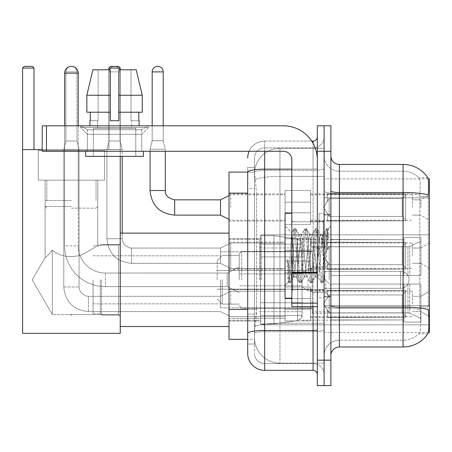 <?xml version="1.0" encoding="UTF-8"?>
<svg xmlns="http://www.w3.org/2000/svg" width="452" height="452" viewBox="0 0 452 452"><rect width="100%" height="100%" fill="white"/><g stroke="black" fill="none" stroke-linecap="round" stroke-linejoin="round"><path stroke-width="0.34" stroke-dasharray="2.26 1.69" d="M429.4 279.833L429.4 234.831L429.4 279.833M261.279 279.833L261.279 234.831L261.279 279.833M429.4 207.491L429.4 194.755L429.4 207.491M420.908 207.491L420.908 199.846L420.908 207.491M429.4 255.719L429.4 242.984L429.4 255.719M420.908 255.719L420.908 248.075L420.908 255.719M429.4 303.947L429.4 291.212L429.4 303.947M420.908 303.947L420.908 296.303L420.908 303.947M285.054 207.491L285.054 190.507L285.054 207.491M229.017 207.491L229.017 193.902L229.017 207.491M291.845 298.173L285.054 298.173L285.054 213.265L285.054 285.438L285.054 213.265L291.845 213.265L291.845 298.173L291.845 213.265M229.017 255.719L229.017 242.131L229.017 255.719M285.054 303.947L285.054 286.963L285.054 303.947M229.017 303.947L229.017 289.495L229.017 303.947M310.53 207.491L310.53 190.507L310.53 207.491M310.53 255.719L310.53 238.735L310.53 255.719M310.53 303.947L310.53 286.963L310.53 303.947M412.416 207.491L412.416 194.755L412.416 207.491M412.416 255.719L412.416 242.984L412.416 255.719M412.416 303.947L412.416 291.212L412.416 303.947M247.696 309.456L256.612 309.456L256.448 313.88L254.589 329.163L256.612 309.456L256.612 193.134L256.612 309.456L229.017 309.456L229.017 339.356L254.544 339.356L254.487 337.655A25.47 25.47 0 0 0 279.957 363.131L324.112 363.131L324.112 323.265L324.112 363.131L279.957 363.131L279.957 323.265L279.957 363.131A25.47 25.47 0 0 1 254.487 337.655L254.487 332.474L254.544 339.356L247.696 339.356L247.696 188.461L247.696 344.023L254.487 344.023L254.487 314.129L254.487 344.023L247.696 344.023M254.589 329.163L254.487 332.474L254.589 329.163M428.197 178.873L324.112 178.873L429.4 178.873L429.4 332.559L324.112 332.559L324.112 178.873L324.112 332.559L428.298 332.559M229.017 279.833L229.017 233.13L229.017 279.833M324.112 148.307L324.112 323.265L324.112 148.307L279.957 148.307L324.112 148.307M254.521 172.432L256.612 193.134L254.521 172.432A25.47 25.47 0 0 1 279.957 148.307A25.47 25.47 0 0 0 254.521 172.432A25.47 25.47 0 0 1 279.957 148.307L279.957 176.376L324.112 176.376L279.957 176.376L279.957 148.307M247.696 336.384L247.696 167.415L254.487 167.415L247.696 167.415L247.696 188.461L254.487 188.461L254.487 314.129L254.487 167.415L254.487 188.461L247.696 188.461L247.696 172.082L254.544 172.082L229.017 172.082L229.017 309.456M330.904 255.719L330.904 214.536L330.904 255.719M324.112 255.719L324.112 213.689L324.112 255.719M319.016 255.719L319.016 213.689L319.016 255.719M339.395 164.443L403.077 164.443L403.077 307.134A29.719 5.158 180 0 1 428.406 309.597L428.626 313.033C429.18 324.321 428.942 331.169 427.925 333.582A29.719 29.719 0 0 1 403.077 346.995L339.395 346.995L339.395 164.443A8.492 8.492 0 0 1 330.904 155.951L330.904 191.032L330.904 155.951M427.756 333.836L418.936 333.836L427.756 333.836M420.253 313.033C421.083 324.338 420.727 331.186 419.196 333.582A22.928 22.928 0 0 1 403.077 340.203L339.395 340.203L339.395 313.033L339.395 340.203L403.077 340.203A22.928 22.928 0 0 0 419.196 333.582C420.727 331.203 421.083 324.355 420.253 313.033L419.778 306.931L419.835 194.953C420.445 185.167 420.202 179.433 419.094 177.755L419.094 177.755A22.928 22.928 0 0 0 403.077 171.235A22.928 22.928 0 0 1 419.094 177.755C420.196 179.41 420.445 185.145 419.835 194.953L419.778 306.931L420.253 313.033M324.112 313.033L324.112 191.032L324.112 313.033M330.904 355.487L330.904 191.032L330.904 355.487A8.492 8.492 0 0 1 339.395 346.995M324.112 155.951L324.112 191.032L324.112 155.951A15.283 15.283 0 0 0 339.395 171.235A15.283 15.283 0 0 1 324.112 155.951A15.283 15.283 0 0 0 339.395 171.235L339.395 308.315A15.283 2.655 0 0 1 324.112 305.659A15.283 2.655 0 0 0 339.395 308.315L339.395 171.235L403.077 171.235L339.395 171.235M324.112 151.279L324.112 125.809L330.904 125.809L330.904 151.279L324.112 151.279L324.112 125.809L317.321 125.809L317.321 151.279L324.112 151.279L324.112 360.159L324.112 151.279M317.321 151.279L317.321 385.629L324.112 385.629L324.112 360.159L324.112 385.629L330.904 385.629L330.904 151.279M427.858 177.755A29.719 29.719 0 0 0 427.756 177.602L418.936 177.602L427.756 177.602A29.719 29.719 0 0 1 427.858 177.755C428.586 179.416 428.75 185.15 428.343 194.953L428.31 196.547L428.343 194.953A29.719 5.158 180 0 0 403.077 192.507L339.395 192.507A8.492 1.475 0 0 1 330.904 191.032M428.31 306.931L428.31 196.547L428.31 306.931L419.778 306.931L428.31 306.931M324.112 355.487A15.283 15.283 0 0 1 339.395 340.203A15.283 15.283 0 0 0 324.112 355.487A15.283 15.283 0 0 1 339.395 340.203M247.696 353.362A16.984 16.984 0 0 0 264.674 370.346L264.674 363.555A10.187 10.187 0 0 1 254.487 353.362L254.487 172.105L254.487 353.362A10.187 10.187 0 0 0 264.674 363.555L313.072 363.555L313.072 336.384L313.072 370.346A4.243 4.243 0 0 1 317.321 374.589L317.321 136.843L317.321 374.589M324.112 336.384L324.112 168.421L324.112 336.384M317.321 255.719L317.321 221.757L317.321 255.719M324.112 136.843L324.112 168.421L324.112 136.843A11.04 11.04 0 0 1 313.072 147.883A11.04 11.04 0 0 0 324.112 136.843A11.04 11.04 0 0 1 313.072 147.883L313.072 363.555L264.674 363.555L264.674 331.666L313.072 331.666A11.04 1.915 0 0 0 324.112 329.745A11.04 1.915 0 0 1 313.072 331.666L313.072 147.883L264.674 147.883L313.072 147.883M249.114 151.279A16.984 16.984 0 0 1 264.674 141.092L313.072 141.092A4.243 4.243 0 0 0 317.321 136.843A4.243 4.243 0 0 1 313.072 141.092L313.072 336.384L313.072 331.666L264.674 331.666L264.674 147.883L264.674 170.336L313.072 170.336A11.04 1.915 0 0 0 324.112 168.421A11.04 1.915 0 0 1 313.072 170.336L264.674 170.336L264.674 336.384L264.674 330.485L313.072 330.485A4.243 0.734 0 0 0 317.321 329.745M264.674 370.346L313.072 370.346M247.696 333.435A16.984 2.949 180 0 1 264.674 330.485L264.674 141.092A16.984 16.984 0 0 0 247.696 158.07A16.984 16.984 0 0 1 264.674 141.092L311.722 141.092M254.487 158.07L254.487 172.105L254.487 158.07A10.187 10.187 0 0 1 264.674 147.883A10.187 10.187 0 0 0 254.487 158.07A10.187 10.187 0 0 1 264.674 147.883M324.112 374.589A11.04 11.04 0 0 0 313.072 363.555A11.04 11.04 0 0 1 324.112 374.589A11.04 11.04 0 0 0 313.072 363.555M293.546 255.431L291.698 232.848L288.432 282.054L287.709 276.884L287.709 259.199C289.466 271.929 291.416 277.844 293.546 276.946L293.546 255.719L293.546 276.946C294.455 275.799 295.359 268.725 296.263 255.719C295.359 268.725 294.455 275.799 293.546 276.946L293.546 276.946C291.416 277.844 289.466 271.929 287.709 259.199L289.297 279.155L290.195 282.782L289.297 279.155L287.709 259.199L287.709 276.884L288.297 282.014L288.851 282.782L288.297 282.014L285.054 285.438L288.432 282.059L291.698 232.848L294.037 228.831L293.342 232.283L289.749 279.155L288.851 282.782L290.399 282.607L288.851 282.782L289.749 279.155L293.342 232.283L294.241 228.655L291.698 232.848L285.054 226L291.851 232.797L293.546 255.431M304.349 255.719L302.552 237.334L301.653 234.492L301.394 234.712L300.755 237.334L297.162 274.104L296.263 276.946L296.003 276.726L295.365 274.104L293.568 255.719L295.365 274.104L296.003 276.726L299.427 282.607L298.732 279.155L295.139 232.283L294.241 228.655L295.591 228.655L294.687 232.283L291.094 279.155L290.399 282.607L293.823 276.726L296.263 276.946L299.427 282.607L298.732 279.155L295.139 232.283L294.241 228.655L295.591 228.655L294.687 232.283L291.094 279.155L290.399 282.607L293.568 276.946L296.263 276.946L297.162 274.104L300.755 237.334L301.394 234.712L304.817 228.831L304.123 232.283L300.529 279.155L299.427 282.607L300.981 282.782L300.083 279.155L296.489 232.283L295.591 228.655L299.218 234.712L298.958 234.492L298.06 237.334L296.263 255.719L298.06 237.334L298.958 234.492L301.653 234.492L304.817 228.831L304.123 232.283L300.529 279.155L299.631 282.782L300.981 282.782L300.083 279.155L296.489 232.283L295.794 228.831L298.958 234.492L301.653 234.492L302.552 237.334L306.145 274.104L306.789 276.726L306.145 274.104L304.349 255.719M301.653 255.719L299.857 237.334L299.218 234.712L299.857 237.334L303.45 274.104L304.349 276.946L303.45 274.104L301.653 255.719M315.134 255.719L313.338 237.334L312.439 234.492L312.179 234.712L311.541 237.334L307.942 274.104L307.044 276.946L306.789 276.726L310.213 282.607L309.518 279.155L305.925 232.283L304.817 228.831L306.371 228.655L305.473 232.283L301.879 279.155L300.981 282.782L304.608 276.726L307.044 276.946L310.213 282.607L309.518 279.155L305.925 232.283L305.027 228.655L306.371 228.655L305.473 232.283L301.879 279.155L301.185 282.607L304.349 276.946L307.044 276.946L307.942 274.104L311.541 237.334L312.179 234.712L315.603 228.831L314.908 232.283L311.315 279.155L310.213 282.607L311.761 282.782L310.863 279.155L307.27 232.283L306.371 228.655L309.999 234.712L309.744 234.492L308.84 237.334L305.247 274.104L304.608 276.726L305.247 274.104L308.84 237.334L309.744 234.492L312.439 234.492L315.603 228.831L314.908 232.283L311.315 279.155L310.417 282.782L311.761 282.782L310.863 279.155L307.27 232.283L306.575 228.831L309.744 234.492L312.439 234.492L313.338 237.334L316.931 274.104L317.57 276.726L316.931 274.104L315.134 255.719M312.439 255.719L310.643 237.334L309.999 234.712L310.643 237.334L314.236 274.104L315.134 276.946L314.236 274.104L312.439 255.719M322.412 236.746L322.412 246.057L320.784 234.712L320.524 234.492L319.626 237.334L316.033 274.104L315.134 276.946L317.829 276.946L320.993 282.607L320.298 279.155L316.705 232.283L315.807 228.655L317.157 228.655L316.259 232.283L312.66 279.155L311.761 282.782L315.394 276.726L317.829 276.946L320.993 282.607L320.298 279.155L316.705 232.283L315.807 228.655L317.157 228.655L316.259 232.283L312.66 279.155L311.97 282.607L315.394 276.726L316.033 274.104L319.626 237.334L320.524 234.492L322.412 234.492L322.412 246.057L324.638 279.166L326.344 255.719C326.994 237.662 327.632 228.774 328.254 229.068L328.254 240.441L324.321 232.582L322.412 236.746L318.728 274.104L317.829 276.946L318.728 274.104L322.412 234.492L324.321 232.582L322.412 236.746M328.05 228.853L327.039 232.283L323.446 279.155L322.547 282.782L321.649 279.155L318.055 232.283L317.157 228.655L320.784 234.712L322.412 234.492L324.321 232.582L328.254 240.441L327.491 232.283L326.593 228.655L325.694 232.283L322.095 279.155L320.993 282.607L322.547 282.782L321.649 279.155L318.055 232.283L317.361 228.831L320.784 234.712L321.423 237.334L322.412 246.057L324.638 279.166L326.344 255.719C326.994 237.662 327.632 228.774 328.254 229.068L328.254 240.441L327.491 232.283L326.593 228.655L325.694 232.283L322.095 279.155L321.197 282.782L322.751 282.607L323.446 279.155L327.039 232.283L328.05 228.853M87.383 129.73L80.592 125.809L148.522 125.809L80.592 125.809L80.592 127.504L148.522 127.504L80.592 127.504L148.522 127.504L80.592 127.504L87.383 134.3L87.383 151.279L141.73 151.279L87.383 151.279L141.73 151.279L87.383 151.279L141.73 151.279L87.383 151.279L141.73 151.279L87.383 151.279L87.383 129.73L141.73 129.73L148.522 125.809L80.592 125.809L148.522 125.809L148.522 127.504L141.73 134.3L87.383 134.3L141.73 134.3L141.73 151.279L141.73 129.73L87.383 129.73L80.592 125.809L148.522 125.809L80.592 125.809L80.592 127.504L87.383 134.3L87.383 151.279L87.383 129.73L141.73 129.73L148.522 125.809L80.592 125.809L148.522 125.809L148.522 127.504L141.73 134.3L87.383 134.3L141.73 134.3L141.73 151.279L141.73 129.73L87.383 129.73M291.845 306.665L317.321 306.665L291.845 306.665L291.845 303.156L291.845 306.665L317.321 306.665L317.321 159.771A33.962 33.962 0 0 0 283.359 125.809L42.217 125.809L46.46 125.809L42.217 125.809L42.217 151.279L42.217 125.809L42.217 151.279L283.359 151.279A8.492 8.492 0 0 1 291.845 159.771L291.845 306.665M291.845 273.064L317.321 273.064L291.845 273.064L317.321 273.064L317.321 159.771A33.962 33.962 0 0 0 283.359 125.809L46.46 125.809L46.46 151.279L283.359 151.279A8.492 8.492 0 0 1 291.845 159.771L291.845 272.33L317.321 272.33L317.321 306.665L317.321 159.771A33.962 33.962 0 0 0 283.359 125.809L46.46 125.809L46.46 151.279L42.217 151.279L283.359 151.279A8.492 8.492 0 0 1 291.845 159.771L291.845 272.33L317.321 272.33L317.321 159.771M135.786 128.357L135.786 156.375L93.327 156.375L135.786 156.375L93.327 156.375L135.786 156.375L135.786 128.357L93.327 128.357L93.327 156.375L93.327 128.357L135.786 128.357M89.931 120.712L90.304 120.712L90.304 112.22L110.311 112.22L110.311 95.242L86.857 95.242L110.311 95.242L110.311 69.766L92.892 69.766L110.311 69.766L98.112 69.766L98.112 120.712L98.112 69.766L110.311 69.766L110.311 120.712L110.311 112.22L110.311 120.712L118.803 120.712L110.311 120.712L118.803 120.712L118.803 69.766L131.001 69.766L131.001 120.712L131.538 120.712L131.001 120.712L131.001 69.766L136.221 69.766L118.803 69.766L118.803 112.22L138.809 112.22L138.809 120.712L138.809 112.22L118.803 112.22L142.256 112.22L118.803 112.22L118.803 95.242L142.256 95.242L142.256 112.22L142.256 95.242L118.803 95.242L118.803 69.766L136.221 69.766L118.803 69.766L118.803 120.712L118.803 112.22L118.803 120.712L110.311 120.712L110.311 69.766L110.311 112.22L86.857 112.22L86.857 95.242L86.857 112.22L90.304 112.22L89.931 125.809L139.182 125.809L89.931 125.809M139.182 120.712L131.001 120.712L131.538 120.712L131.538 128.357L97.575 128.357L131.538 128.357L97.575 128.357L131.538 128.357L131.538 120.712L131.001 120.712L139.182 120.712L139.182 125.809M97.575 120.712L97.575 128.357L97.575 120.712L98.112 120.712L90.304 120.712L98.112 120.712L98.112 69.766L92.892 69.766L110.311 69.766L110.311 120.712L110.311 112.22L86.857 112.22L110.311 112.22L86.857 112.22L90.304 112.22L90.304 120.712L97.575 120.712M143.425 151.279L85.688 151.279L85.688 156.375L143.425 156.375L85.688 156.375L143.425 156.375L143.425 151.279L85.688 151.279M118.803 95.242L142.256 95.242L136.221 69.766L131.001 69.766L131.001 120.712L131.001 69.766L136.221 69.766L118.803 69.766L131.001 69.766L118.803 69.766L118.803 112.22L142.256 112.22M118.803 112.22L118.803 120.712L110.311 120.712L110.311 69.766L92.892 69.766L86.857 95.242L86.857 112.22L110.311 112.22L110.311 69.766L92.892 69.766L98.112 69.766L98.112 120.712L90.304 120.712M291.845 255.719L291.845 290.529L291.845 255.719M101.564 279.833L101.564 315.072L101.564 279.833M120.243 279.833L120.243 233.13L120.243 279.833M100.293 279.833L100.293 313.795L100.293 279.833M93.072 279.833L93.072 313.795L93.072 279.833M220.525 279.833L220.525 307.852L220.525 279.833M312.225 279.833L312.225 313.117L312.225 279.833M330.904 275.584L330.904 279.833L330.904 275.584L407.953 275.584L330.904 275.584L403.93 275.584L403.93 237.588L403.93 275.584L420.908 275.584L420.908 237.588L420.908 275.584L330.904 275.584L330.904 284.076L403.93 284.076L403.93 319.943L403.93 284.076L330.904 284.076L330.904 275.584L330.904 284.076L330.904 275.584L420.908 275.584L420.908 241.176L420.908 275.584L330.904 275.584L403.93 275.584L403.93 237.588L403.93 239.724L330.904 239.498L403.93 239.724L403.93 275.584L403.93 237.588L420.908 237.588L403.93 237.588L403.93 275.584L420.908 275.584L420.908 237.588L420.908 275.584L330.904 275.584L330.904 284.076L420.908 284.076L420.908 322.073L420.908 284.076L403.93 284.076L403.93 322.073L420.908 322.073L403.93 322.073L403.93 284.076L420.908 284.076L420.908 322.073L420.908 318.49L409.744 313.247L407.953 312.846L409.744 313.247L420.908 318.49L420.908 284.076L330.904 284.076L403.93 284.076L403.93 319.943L330.904 319.943L403.93 319.943L403.93 322.073L403.93 284.076L330.904 284.076L330.904 275.584L330.904 284.076L330.904 275.584L420.908 275.584L420.908 241.176L409.744 246.419L420.908 241.176L420.908 275.584L330.904 275.584L403.93 275.584L403.93 237.588L403.93 239.724L330.904 239.724L330.904 246.82L407.953 246.82L330.904 246.82L330.904 239.498L403.93 239.724L403.93 275.584L403.93 237.588L420.908 237.588L403.93 237.588L403.93 275.584L420.908 275.584L420.908 237.588L420.908 275.584L330.904 275.584L330.904 284.076L420.908 284.076L420.908 322.073L420.908 284.076L403.93 284.076L403.93 322.073L420.908 322.073L403.93 322.073L403.93 284.076L420.908 284.076L420.908 322.073L420.908 318.49L409.744 313.247L407.953 312.846L330.904 312.846L407.953 312.846L409.744 313.247L420.908 318.49L420.908 284.076L330.904 284.076L403.93 284.076L403.93 319.943L330.904 319.943L330.904 312.846L330.904 320.163L403.93 319.943L403.93 322.073L403.93 284.076L330.904 284.076L330.904 275.584L330.904 284.076L330.904 275.584L420.908 275.584L420.908 241.176L409.744 246.419L407.953 246.82L409.744 246.419L420.908 241.176L420.908 275.584L330.904 275.584L403.93 275.584L403.93 237.588L403.93 239.724L330.904 239.724L330.904 246.82L407.953 246.82L330.904 246.82L330.904 239.498L403.93 239.724L403.93 275.584L403.93 237.588L420.908 237.588L403.93 237.588L403.93 275.584L420.908 275.584L420.908 237.588L420.908 275.584L330.904 275.584L330.904 284.076L420.908 284.076L420.908 322.073L420.908 284.076L403.93 284.076L403.93 322.073L420.908 322.073L403.93 322.073L403.93 284.076L420.908 284.076L420.908 322.073L420.908 318.49L409.744 313.247L407.953 312.846L330.904 312.846L407.953 312.846L409.744 313.247L420.908 318.49L420.908 284.076L330.904 284.076L403.93 284.076L403.93 319.943L330.904 319.943L330.904 312.846L330.904 320.163L403.93 319.943L403.93 284.076L330.904 284.076L330.904 275.584M302.038 279.833L302.038 239.498L302.038 279.833M259.584 279.833L259.584 239.498L259.584 279.833M241.752 279.833L241.752 251.385L241.752 279.833M239.204 279.833L239.204 253.934L239.204 279.833M329.209 279.833L329.209 247.905L329.209 279.833M222.22 279.833L222.22 304.117L222.22 279.833M217.129 279.833L217.129 260.64L217.129 279.833M325.813 279.833L325.813 292.568L325.813 279.833M64.63 125.809L64.63 245.871L64.63 73.162L64.63 245.871L78.213 245.871A27.171 27.171 0 0 0 105.384 273.042A27.171 27.171 0 0 1 78.213 245.871A27.171 27.171 0 0 0 105.384 273.042L227.316 273.042L239.204 267.098L227.316 273.042L105.384 273.042L227.316 273.042L239.204 267.098L227.316 273.042L227.316 279.833L227.316 273.042L105.384 273.042A27.171 27.171 0 0 1 78.213 245.871L64.63 245.871A40.759 40.759 0 0 0 105.384 286.624A40.759 40.759 0 0 1 64.63 245.871A40.759 40.759 0 0 0 105.384 286.624L227.316 286.624L239.204 292.568L227.316 286.624L105.384 286.624L227.316 286.624L239.204 292.568L227.316 286.624L227.316 273.042L227.316 286.624L227.316 273.042L227.316 286.624L227.316 273.042L227.316 286.624L227.316 279.833L227.316 286.624L105.384 286.624L105.384 273.042L105.384 286.624A40.759 40.759 0 0 1 64.63 245.871L64.63 73.162A6.791 6.791 0 0 1 71.422 66.371A5.52 5.52 0 0 1 76.942 71.891L76.942 141.007L65.902 141.007L76.942 141.007L65.902 141.007L76.942 141.007L65.902 141.007L76.942 141.007L65.902 141.007L76.942 141.007L65.902 141.007L76.942 141.007L65.902 141.007L76.942 141.007L65.902 141.007L76.942 141.007L79.066 149.499L63.783 149.499L79.066 149.499L63.783 149.499L79.066 149.499L63.783 149.499L79.066 149.499L63.783 149.499L79.066 149.499L63.783 149.499L79.066 149.499L63.783 149.499L79.066 149.499L63.783 149.499L79.066 149.499L79.066 286.963L79.066 149.499L79.066 286.963L79.066 149.499L79.066 286.963L79.066 149.499L79.066 286.963L79.066 149.499L76.942 141.007L79.066 149.499L76.942 141.007L79.066 149.499L76.942 141.007L79.066 149.499L76.942 141.007L76.942 71.891L76.942 141.007L76.942 71.891L76.942 141.007L76.942 71.891L76.942 141.007L76.942 71.891L65.902 71.891L65.902 141.007L71.422 141.007L65.902 141.007L63.783 149.499L71.422 149.499L63.783 149.499L63.783 286.963L63.783 149.499L63.783 286.963L63.783 149.499L63.783 286.963L63.783 149.499L63.783 286.963L63.783 149.499L65.902 141.007L63.783 149.499L65.902 141.007L63.783 149.499L65.902 141.007L63.783 149.499L65.902 141.007L65.902 71.891L65.902 141.007L65.902 71.891L65.902 141.007L65.902 71.891L65.902 141.007L65.902 71.891L76.942 71.891A5.52 5.52 0 0 0 71.422 66.371A5.52 5.52 0 0 0 65.902 71.891A5.52 5.52 0 0 1 71.422 66.371A5.52 5.52 0 0 1 76.942 71.891A5.52 5.52 0 0 0 71.422 66.371A5.52 5.52 0 0 0 65.902 71.891A5.52 5.52 0 0 1 71.422 66.371A5.52 5.52 0 0 1 76.942 71.891A5.52 5.52 0 0 0 71.422 66.371A5.52 5.52 0 0 0 65.902 71.891A5.52 5.52 0 0 1 71.422 66.371A5.52 5.52 0 0 1 76.942 71.891A5.52 5.52 0 0 0 71.422 66.371A5.52 5.52 0 0 0 65.902 71.891A5.52 5.52 0 0 1 71.422 66.371A6.791 6.791 0 0 1 78.213 73.162A6.791 6.791 0 0 0 71.422 66.371A6.791 6.791 0 0 0 64.63 73.162A6.791 6.791 0 0 1 71.422 66.371A6.791 6.791 0 0 1 78.213 73.162L64.63 73.162L78.213 73.162L64.63 73.162L78.213 73.162L78.213 245.871L78.213 125.809M307.981 279.833L307.981 290.873L307.981 279.833M409.02 279.833A8.492 8.492 0 0 1 400.528 288.325L400.528 271.341L400.528 288.325L400.528 271.341L400.528 288.325L400.528 271.341L400.528 288.325L400.528 271.341L400.528 288.325L324.112 288.325L324.112 279.833L324.112 292.568L324.112 267.098L324.112 292.568L324.112 267.098L324.112 292.568L324.112 267.098L324.112 288.325L400.528 288.325A8.492 8.492 0 0 0 409.02 279.833A8.492 8.492 0 0 0 400.528 271.341L324.112 271.341L324.112 292.568L324.112 267.098L324.112 279.833L324.112 271.341L400.528 271.341A8.492 8.492 0 0 1 409.02 279.833A8.492 8.492 0 0 1 400.528 288.325A8.492 8.492 0 0 0 409.02 279.833A8.492 8.492 0 0 0 400.528 271.341A8.492 8.492 0 0 1 409.02 279.833M260.431 256.905L260.431 323.988L260.431 302.755L302.038 302.755L302.038 315.496L302.038 244.17L302.038 256.911L260.431 256.905L260.431 315.496L260.431 302.755L302.038 302.755L302.038 315.496L302.038 244.17L302.038 256.911L260.431 256.905L260.431 323.988L260.431 302.755L302.038 302.755L302.038 315.496L302.038 244.17L302.038 256.911L260.431 256.905L260.431 315.496L260.431 302.755L274.014 302.755L274.014 235.678L274.014 256.905L260.431 256.905L260.431 235.678L260.431 323.988L260.431 302.755L302.038 302.755L302.038 315.496L302.038 244.17L302.038 256.911L260.431 256.905L260.431 315.496L260.431 302.755L302.038 302.755L302.038 315.502L260.431 315.496L260.431 302.755L302.038 302.755L302.038 315.502L260.431 315.496L260.431 235.678L260.431 323.988L260.431 302.755L274.014 302.755L274.014 235.678L274.014 256.905L260.431 256.905L302.038 256.905L274.014 256.905L274.014 235.678L274.014 256.905L297.676 256.905L297.676 239.119L297.676 320.541L297.676 302.755L302.038 302.755L302.038 315.502L260.431 315.496L302.038 315.496L300.795 318.835L297.676 320.541L297.676 302.755L302.038 302.755L302.038 315.502C302.795 316.716 301.337 318.394 297.676 320.541L297.676 302.755L274.014 302.755L274.014 323.988L274.014 235.678L274.014 323.988L274.014 302.755L297.676 302.755L297.676 320.541L274.014 323.988L260.431 323.988L274.014 323.988L297.676 320.541C301.337 318.394 302.795 316.716 302.038 315.502C302.795 316.716 301.337 318.394 297.676 320.541L274.014 323.988L260.431 323.988L274.014 323.988L297.676 320.541L297.676 239.119L297.676 320.541L297.676 239.119L300.795 240.831L302.038 244.165L260.431 244.17L302.038 244.17L260.431 244.17L302.038 244.17L302.038 256.905L260.431 256.905M104.536 180.15L104.536 149.584L38.307 149.584L104.536 149.584L38.307 149.584L104.536 149.584L38.307 149.584L104.536 149.584L38.307 149.584L104.536 149.584L104.536 180.15L38.307 180.15L38.307 149.584L38.307 180.15L104.536 180.15L38.307 180.15L104.536 180.15L38.307 180.15L104.536 180.15L38.307 180.15L104.536 180.15L104.536 149.584L104.536 180.15L38.307 180.15L38.307 149.584L38.307 180.15L104.536 180.15L38.307 180.15L104.536 180.15L38.307 180.15L104.536 180.15L38.307 180.15L104.536 180.15L104.536 150.431L38.307 150.431L104.536 150.431L38.307 150.431L104.536 150.431L38.307 150.431L104.536 150.431L38.307 150.431L104.536 150.431L104.536 180.15M118.548 314.643L120.243 316.343L120.243 243.323L120.243 316.343L120.243 243.323L120.243 316.343L120.243 243.323L120.243 316.343L120.243 243.323L120.243 316.343L118.548 314.643L118.548 245.018L120.243 243.323L118.548 245.018L118.548 314.643L118.548 245.018L118.548 314.643L120.243 316.343L118.548 314.643L118.548 245.018L120.243 243.323L118.548 245.018L118.548 314.643L118.548 245.018L118.548 314.643L70.535 314.643L118.548 314.643M45.098 180.15L45.098 257.521C45.618 257.838 48.025 255.363 52.319 250.097C48.036 255.352 45.629 257.826 45.098 257.521C45.618 257.838 48.025 255.363 52.319 250.097C60.195 256.561 69.857 258.194 81.298 255.001C91.434 249.623 96.92 246.295 97.745 245.018L118.548 245.018L97.745 245.018C96.914 246.295 91.445 249.617 81.332 254.984C69.907 258.211 60.235 256.583 52.319 250.097L52.319 314.643L72.309 314.643L70.535 314.643L71.422 315.18L72.309 314.643L71.422 315.18L70.535 314.643L52.319 314.643L52.319 250.097C48.036 255.352 45.629 257.826 45.098 257.521C45.618 257.838 48.025 255.363 52.319 250.097C60.195 256.561 69.857 258.194 81.298 255.001C91.434 249.623 96.92 246.295 97.745 245.018C96.914 246.295 91.445 249.617 81.332 254.984C69.907 258.211 60.235 256.583 52.319 250.097L52.319 314.643L52.319 250.097C48.036 255.352 45.629 257.826 45.098 257.521C45.618 257.838 48.025 255.363 52.319 250.097C60.195 256.561 69.857 258.194 81.298 255.001C91.434 249.623 96.92 246.295 97.745 245.018L118.548 245.018L97.745 245.018C96.914 246.295 91.445 249.617 81.332 254.984C69.907 258.211 60.235 256.583 52.319 250.097L52.319 314.643L70.535 314.643L71.422 315.18L72.309 314.643L71.422 315.18L70.535 314.643L52.319 314.643L52.319 250.097C48.036 255.352 45.629 257.826 45.098 257.521L32.216 279.833L52.319 314.643L52.319 250.097C60.195 256.561 69.857 258.194 81.298 255.001C91.434 249.623 96.92 246.295 97.745 245.018C96.914 246.295 91.445 249.617 81.332 254.984C69.907 258.211 60.235 256.583 52.319 250.097L52.319 314.643L32.216 279.833L45.098 257.521L45.098 180.15L97.745 180.15L97.745 245.018L97.745 180.15L45.098 180.15L97.745 180.15L45.098 180.15L45.098 257.521L32.216 279.833L52.319 314.643L32.216 279.833L45.098 257.521L45.098 180.15L97.745 180.15L97.745 245.018L97.745 180.15L45.098 180.15M22.6 149.584L22.6 333.327L22.6 149.584L33.979 149.584L33.979 68.071L22.6 68.071L24.301 66.371L22.6 68.071L33.979 68.071L33.979 149.584L33.979 68.071L32.278 66.371L33.979 68.071L22.6 68.071L22.6 149.584L120.243 149.584L22.6 149.584L33.979 149.584L33.979 68.071L33.979 149.584L22.6 149.584L22.6 68.071L24.301 66.371L32.278 66.371L33.979 68.071L32.278 66.371L33.979 68.071L22.6 68.071L33.979 68.071L33.979 149.584L22.6 149.584L22.6 333.327L120.243 333.327L120.243 149.584L120.243 333.327L22.6 333.327L22.6 149.584L120.243 149.584L120.243 68.071L120.243 149.584L108.87 149.584L108.87 68.071L120.243 68.071L118.548 66.371L120.243 68.071L108.87 68.071L108.87 149.584L120.243 149.584L22.6 149.584L22.6 333.327L120.243 333.327L120.243 149.584L120.243 333.327L22.6 333.327L22.6 149.584L120.243 149.584L120.243 68.071L120.243 149.584L108.87 149.584L108.87 68.071L110.565 66.371L108.87 68.071L120.243 68.071L118.548 66.371L110.565 66.371L108.87 68.071L108.87 149.584L120.243 149.584L22.6 149.584L22.6 333.327L120.243 333.327L120.243 149.584L120.243 333.327L22.6 333.327L120.243 333.327L120.243 68.071L108.87 68.071L110.565 66.371L108.87 68.071L120.243 68.071L120.243 149.584L108.87 149.584L108.87 68.071L108.87 149.584L120.243 149.584L22.6 149.584L33.979 149.584L22.6 149.584L22.6 68.071L24.301 66.371L32.278 66.371L33.979 68.071L32.278 66.371L24.301 66.371L22.6 68.071L33.979 68.071L33.979 149.584M118.548 66.371L110.565 66.371L118.548 66.371L120.243 68.071L118.548 66.371L110.565 66.371L118.548 66.371L120.243 68.071L108.87 68.071L110.565 66.371L118.548 66.371L110.565 66.371L108.87 68.071L120.243 68.071L118.548 66.371M71.422 208.169L96.044 208.169L71.422 208.169M71.422 206.474L45.098 206.474L71.422 206.474M71.422 200.53L45.098 200.53L71.422 200.53M407.953 246.82L409.744 246.419L407.953 246.82L330.904 246.82L407.953 246.82L409.744 246.419L420.908 241.176L409.744 246.419L407.953 246.82L330.904 246.82L330.904 239.724L330.904 246.82L407.953 246.82L409.744 246.419L420.908 241.176L420.908 275.584L420.908 237.588L403.93 237.588L403.93 239.724L403.93 237.588L420.908 237.588L420.908 241.176L409.744 246.419L407.953 246.82L407.953 275.584L420.908 275.584L407.953 275.584L407.953 246.82M22.6 68.071L24.301 66.371L32.278 66.371L24.301 66.371L32.278 66.371L24.301 66.371L22.6 68.071L33.979 68.071M330.904 312.846L407.953 312.846L330.904 312.846L330.904 319.943L330.904 312.846L407.953 312.846L409.744 313.247L407.953 312.846L330.904 312.846L330.904 320.163L403.93 319.943L330.904 319.943L330.904 312.846M330.904 246.82L330.904 239.498L403.93 239.724L330.904 239.724L330.904 246.82M403.93 284.076L403.93 322.073L420.908 322.073L420.908 284.076L420.908 322.073L403.93 322.073L403.93 284.076L420.908 284.076L403.93 284.076M403.93 319.943L403.93 322.073L403.93 319.943M420.908 284.076L420.908 322.073L420.908 318.49L409.744 313.247L420.908 318.49L420.908 284.076L409.744 284.076L420.908 284.076M407.953 284.076L330.904 284.076L330.904 279.833L330.904 284.076L407.953 284.076L407.953 312.846L407.953 284.076M302.038 256.905L297.676 256.905L297.676 239.119L274.014 235.678L260.431 235.678L274.014 235.678L297.676 239.119L300.795 240.831L302.038 244.165L302.038 256.905L302.038 244.165L300.795 240.831L297.676 239.119L274.014 235.678L260.431 235.678L274.014 235.678L297.676 239.119L300.795 240.831L302.038 244.165L302.038 256.905M42.217 149.584L120.243 149.584L120.243 68.071M120.243 156.375L120.243 69.766M108.87 69.766L108.87 68.071M71.422 180.15L96.044 180.15L71.422 180.15M405.625 303.947L405.625 317.293L327.508 317.293L405.625 317.293L405.625 316.423L402.229 312.931L402.229 303.947L402.229 312.931L405.625 316.423L405.625 317.293L327.508 317.53L327.508 309.942L329.209 312.931L402.229 312.931L329.209 312.931L329.209 294.958L327.508 297.953L329.209 294.958L402.229 294.958L329.209 294.958L327.508 297.953L327.508 290.602L405.625 290.602L405.625 317.293L405.625 291.467L402.229 294.958L405.625 291.467L405.625 316.423L402.229 312.931L402.229 294.958L402.229 312.931L405.625 316.423L405.625 317.293L327.508 317.293L405.625 317.293L405.625 291.467L402.229 294.958L329.209 294.958L402.229 294.958L405.625 291.467L405.625 317.293L327.508 317.53L327.508 309.942L327.508 317.293L405.625 317.293L405.625 316.423L402.229 312.931L329.209 312.931L327.508 309.942L329.209 312.931L329.209 294.958L327.508 297.953L329.209 294.958L402.229 294.958L402.229 303.947L402.229 294.958L329.209 294.958L327.508 297.953L327.508 290.359L327.508 297.953L329.209 294.958L402.229 294.958L405.625 291.467L402.229 294.958L402.229 312.931L402.229 294.958L329.209 294.958L327.508 297.953L327.508 290.602L405.625 290.602L405.625 317.293L327.508 317.53L327.508 309.942L327.508 317.293L405.625 317.293L405.625 316.423L405.625 317.293L327.508 317.53L327.508 309.942L329.209 312.931L402.229 312.931L405.625 316.423L405.625 291.467L402.229 294.958L405.625 291.467L405.625 316.423L402.229 312.931L329.209 312.931L329.209 294.958L402.229 294.958L402.229 312.931L402.229 294.958L329.209 294.958L327.508 297.953L329.209 294.958L402.229 294.958L405.625 291.467L402.229 294.958L402.229 312.931L405.625 316.423L405.625 317.293L405.625 291.467L405.625 317.293L327.508 317.293L405.625 317.293L405.625 316.423L402.229 312.931L329.209 312.931L327.508 309.942L327.508 317.53L327.508 309.942L329.209 312.931L329.209 294.958L327.508 297.953L327.508 290.359L327.508 297.953L329.209 294.958L402.229 294.958L329.209 294.958L327.508 297.953L327.508 290.602L405.625 290.602L405.625 317.293L327.508 317.293L405.625 317.293L405.625 291.467L402.229 294.958L405.625 291.467L405.625 317.293L405.625 303.947L405.625 316.423L402.229 312.931L402.229 294.958L402.229 312.931L405.625 316.423L405.625 317.293L405.625 291.467L402.229 294.958L329.209 294.958L402.229 294.958L405.625 291.467L405.625 317.293L405.625 303.947L405.625 316.423L402.229 312.931L329.209 312.931L402.229 312.931L402.229 294.958L402.229 312.931L405.625 316.423L405.625 317.293L405.625 303.947L405.625 317.293L327.508 317.53L327.508 309.942L327.508 317.53L327.508 309.942L329.209 312.931L329.209 294.958L329.209 303.947L329.209 294.958L329.209 303.947L329.209 294.958L329.209 303.947L329.209 294.958L327.508 297.953L327.508 290.359L327.508 297.953L329.209 294.958L329.209 303.947L329.209 294.958L329.209 303.947L329.209 294.958L327.508 297.953L327.508 290.602L405.625 290.602L327.508 290.359L327.508 297.953L327.508 290.602L405.625 290.602L405.625 291.467L402.229 294.958L329.209 294.958L329.209 312.931L327.508 309.942L327.508 317.293L405.625 317.293L405.625 291.467L405.625 317.293L405.625 316.423L402.229 312.931L329.209 312.931L402.229 312.931L402.229 294.958L405.625 291.467L405.625 290.602L405.625 316.423L405.625 290.602L405.625 303.947L405.625 290.602L327.508 290.359L327.508 297.953L327.508 290.602L405.625 290.602L405.625 303.947L405.625 290.602L327.508 290.602L405.625 290.602L405.625 303.947L405.625 290.602L327.508 290.602L327.508 297.953L327.508 290.602L405.625 290.602L405.625 303.947L405.625 290.602L327.508 290.602L405.625 290.602L405.625 303.947L405.625 290.602L405.625 303.947L405.625 290.602L327.508 290.602L405.625 290.602L405.625 303.947M230.712 303.947L230.712 291.212L230.712 303.947M220.525 303.947L220.525 296.303L220.525 303.947M310.53 309.247L310.53 286.963L310.53 320.931L310.53 309.247L285.054 309.247L310.53 309.247L310.53 298.642L285.054 298.642L285.054 286.963L285.054 298.642L310.53 298.642L310.53 320.931L310.53 309.247L285.054 309.247L285.054 320.931L285.054 309.247L310.53 309.247L310.53 298.642L285.054 298.642L285.054 320.931L285.054 309.247L310.53 309.247L310.53 320.931L310.53 309.247L285.054 309.247L285.054 320.931L285.054 309.247L310.53 309.247L310.53 286.963L310.53 320.931L310.53 309.247L285.054 309.247L285.054 320.931L285.054 309.247L310.53 309.247L310.53 298.642L285.054 298.642L285.054 320.931L285.054 309.247L310.53 309.247L310.53 320.931L310.53 309.247L285.054 309.247L285.054 320.931L285.054 309.247L310.53 309.247L310.53 286.963L310.53 320.931L310.53 309.247L285.054 309.247L285.054 320.931L285.054 309.247L310.53 309.247L310.53 298.642L285.054 298.642L285.054 286.963L285.054 298.642L310.53 298.642L310.53 320.931L310.53 309.247L285.054 309.247L285.054 320.931L285.054 286.963L285.054 298.642L310.53 298.642L285.054 298.642L285.054 309.247L285.054 286.963L285.054 298.642L310.53 298.642L310.53 286.963L310.53 309.247L310.53 298.642L285.054 298.642L285.054 286.963L285.054 298.642L310.53 298.642L310.53 286.963L310.53 320.931L310.53 309.247L285.054 309.247L285.054 286.963L285.054 298.642L310.53 298.642L285.054 298.642L285.054 309.247L285.054 286.963L285.054 298.642L310.53 298.642L310.53 286.963L310.53 309.247M329.209 312.931L329.209 303.947L329.209 312.931L327.508 309.942L329.209 312.931L402.229 312.931L405.625 316.423L402.229 312.931L329.209 312.931L329.209 303.947L329.209 312.931L327.508 309.942L327.508 317.53L327.508 309.942L329.209 312.931L402.229 312.931L402.229 303.947L402.229 312.931L329.209 312.931L329.209 303.947L329.209 312.931L327.508 309.942L327.508 317.293L327.508 309.942L329.209 312.931L402.229 312.931L329.209 312.931L329.209 303.947L329.209 312.931L327.508 309.942L329.209 312.931L329.209 303.947L329.209 312.931M285.054 298.642L285.054 286.963L285.054 298.642L310.53 298.642L285.054 298.642L285.054 309.247L285.054 298.642M402.229 303.947L402.229 294.958L402.229 303.947M285.054 268.454L230.712 268.454L285.054 268.454L230.712 268.454L285.054 268.454L230.712 268.454L285.054 268.454L285.054 242.984L285.054 268.454L285.054 242.984L285.054 268.454L285.054 242.984L285.054 268.454L285.054 242.984L285.054 268.454L285.054 242.984L285.054 268.454L285.054 242.984L285.054 268.454L285.054 255.719L285.054 268.454L230.712 268.454L220.525 263.358L131.538 263.358C116.599 261.883 108.39 253.674 106.915 238.735C108.39 253.674 116.599 261.883 131.538 263.358L220.525 263.358L230.712 268.454L220.525 263.358L131.538 263.358C116.599 261.883 108.39 253.674 106.915 238.735C108.39 253.674 116.599 261.883 131.538 263.358L220.525 263.358L230.712 268.454L220.525 263.358L131.538 263.358C116.599 261.883 108.39 253.674 106.915 238.735C108.39 253.674 116.599 261.883 131.538 263.358L220.525 263.358L230.712 268.454L230.712 242.984L230.712 268.454L230.712 242.984L230.712 268.454L230.712 242.984L230.712 268.454L230.712 242.984L230.712 268.454L230.712 242.984L230.712 268.454L230.712 242.984L230.712 268.454L230.712 255.719L230.712 268.454L220.525 263.358L220.525 248.075L220.525 263.358L220.525 248.075L220.525 263.358L220.525 248.075L220.525 263.358L220.525 248.075L220.525 263.358L220.525 248.075L220.525 263.358L220.525 248.075L220.525 263.358L220.525 255.719L220.525 263.358L131.538 263.358L131.538 248.075L131.538 263.358C116.599 261.883 108.39 253.674 106.915 238.735L106.915 149.499L106.915 238.735L106.915 149.499L106.915 238.735L106.915 149.499L106.915 238.735L122.198 238.735L106.915 238.735L122.198 238.735L106.915 238.735L122.198 238.735L106.915 238.735L122.198 238.735L106.915 238.735L122.198 238.735L106.915 238.735L122.198 238.735L106.915 238.735L122.198 238.735L106.915 238.735L106.915 149.499L109.039 141.007L114.559 141.007L109.039 141.007L109.039 71.891L109.039 141.007L109.039 71.891L109.039 141.007L109.039 71.891L109.039 141.007L109.039 71.891L120.074 71.891L109.039 71.891A5.52 5.52 0 0 1 114.559 66.371A5.52 5.52 0 0 1 120.074 71.891A5.52 5.52 0 0 0 114.559 66.371A5.52 5.52 0 0 0 109.039 71.891A5.52 5.52 0 0 1 114.559 66.371A5.52 5.52 0 0 1 120.074 71.891A5.52 5.52 0 0 0 114.559 66.371A5.52 5.52 0 0 0 109.039 71.891A5.52 5.52 0 0 1 114.559 66.371A5.52 5.52 0 0 1 120.074 71.891A5.52 5.52 0 0 0 114.559 66.371A5.52 5.52 0 0 0 109.039 71.891A5.52 5.52 0 0 1 114.559 66.371A5.52 5.52 0 0 1 120.074 71.891L120.074 141.007L109.039 141.007L120.074 141.007L109.039 141.007L120.074 141.007L109.039 141.007L120.074 141.007L109.039 141.007L120.074 141.007L109.039 141.007L120.074 141.007L109.039 141.007L120.074 141.007L122.198 149.499L106.915 149.499L122.198 149.499L106.915 149.499L122.198 149.499L106.915 149.499L122.198 149.499L106.915 149.499L122.198 149.499L106.915 149.499L122.198 149.499L106.915 149.499L122.198 149.499L122.198 238.735L122.198 156.375M405.625 255.719L405.625 269.064L327.508 269.064L405.625 269.064L405.625 268.194L402.229 264.702L402.229 255.719L402.229 264.702L405.625 268.194L405.625 269.064L327.508 269.302L327.508 261.714L329.209 264.702L402.229 264.702L329.209 264.702L329.209 246.73L327.508 249.724L329.209 246.73L402.229 246.73L329.209 246.73L327.508 249.724L327.508 242.374L405.625 242.374L405.625 269.064L405.625 243.238L402.229 246.73L405.625 243.238L405.625 268.194L402.229 264.702L402.229 246.73L402.229 264.702L405.625 268.194L405.625 269.064L327.508 269.064L405.625 269.064L405.625 243.238L402.229 246.73L329.209 246.73L402.229 246.73L405.625 243.238L405.625 269.064L327.508 269.302L327.508 261.714L327.508 269.064L405.625 269.064L405.625 268.194L402.229 264.702L329.209 264.702L327.508 261.714L329.209 264.702L329.209 246.73L327.508 249.724L329.209 246.73L402.229 246.73L402.229 255.719L402.229 246.73L329.209 246.73L327.508 249.724L327.508 242.131L327.508 249.724L329.209 246.73L402.229 246.73L405.625 243.238L402.229 246.73L402.229 264.702L402.229 246.73L329.209 246.73L327.508 249.724L327.508 242.374L405.625 242.374L405.625 269.064L327.508 269.302L327.508 261.714L327.508 269.064L405.625 269.064L405.625 268.194L405.625 269.064L327.508 269.302L327.508 261.714L329.209 264.702L402.229 264.702L405.625 268.194L405.625 243.238L402.229 246.73L405.625 243.238L405.625 268.194L402.229 264.702L329.209 264.702L329.209 246.73L402.229 246.73L402.229 264.702L402.229 246.73L329.209 246.73L327.508 249.724L329.209 246.73L402.229 246.73L405.625 243.238L402.229 246.73L402.229 264.702L405.625 268.194L405.625 269.064L405.625 243.238L405.625 269.064L327.508 269.064L405.625 269.064L405.625 268.194L402.229 264.702L329.209 264.702L327.508 261.714L327.508 269.302L327.508 261.714L329.209 264.702L329.209 246.73L327.508 249.724L327.508 242.131L327.508 249.724L329.209 246.73L402.229 246.73L329.209 246.73L329.209 255.719L329.209 246.73L329.209 255.719L329.209 246.73L329.209 255.719L329.209 246.73L329.209 255.719L329.209 246.73L327.508 249.724L327.508 242.374L405.625 242.374L405.625 269.064L405.625 243.238L402.229 246.73L405.625 243.238L405.625 269.064L405.625 255.719L405.625 268.194L402.229 264.702L402.229 246.73L402.229 264.702L405.625 268.194L405.625 269.064L405.625 255.719L405.625 269.064L327.508 269.302L327.508 261.714L327.508 269.064L405.625 269.064L405.625 243.238L402.229 246.73L329.209 246.73L329.209 255.719L329.209 246.73L327.508 249.724L327.508 242.131L327.508 249.724L327.508 242.374L405.625 242.374L327.508 242.374L327.508 249.724L327.508 242.374L405.625 242.374L405.625 269.064L405.625 268.194L402.229 264.702L329.209 264.702L402.229 264.702L402.229 246.73L405.625 243.238L405.625 242.374L405.625 268.194L405.625 242.374L405.625 255.719L405.625 242.374L327.508 242.131L405.625 242.374L405.625 255.719L405.625 242.374L327.508 242.374L327.508 249.724L327.508 242.374L405.625 242.374L405.625 255.719L405.625 242.374L327.508 242.374L405.625 242.374L405.625 255.719L405.625 242.374L405.625 255.719L405.625 242.374L327.508 242.374L405.625 242.374L405.625 255.719M310.53 261.019L310.53 238.735L310.53 272.697L310.53 261.019L285.054 261.019L310.53 261.019L310.53 250.414L285.054 250.414L285.054 238.735L285.054 250.414L310.53 250.414L310.53 272.697L310.53 261.019L285.054 261.019L285.054 272.697L285.054 261.019L310.53 261.019L310.53 250.414L285.054 250.414L285.054 272.697L285.054 261.019L310.53 261.019L310.53 272.697L310.53 261.019L285.054 261.019L285.054 272.697L285.054 261.019L310.53 261.019L310.53 238.735L310.53 272.697L310.53 261.019L285.054 261.019L285.054 272.697L285.054 261.019L310.53 261.019L310.53 250.414L285.054 250.414L285.054 272.697L285.054 261.019L310.53 261.019L310.53 272.697L310.53 261.019L285.054 261.019L285.054 272.697L285.054 261.019L310.53 261.019L310.53 238.735L310.53 272.697L310.53 261.019L285.054 261.019L285.054 272.697L285.054 238.735L285.054 250.414L310.53 250.414L285.054 250.414L285.054 261.019L285.054 238.735L285.054 250.414L310.53 250.414L310.53 238.735L310.53 261.019L310.53 250.414L285.054 250.414L285.054 238.735L285.054 250.414L310.53 250.414L310.53 238.735L310.53 272.697L310.53 261.019L285.054 261.019L285.054 238.735L285.054 250.414L310.53 250.414L285.054 250.414L285.054 261.019L285.054 238.735L285.054 250.414L310.53 250.414L310.53 238.735L310.53 261.019M120.074 71.891L120.074 141.007L122.198 149.499L120.074 141.007L122.198 149.499L120.074 141.007L122.198 149.499L120.074 141.007L120.074 71.891M329.209 264.702L329.209 255.719L329.209 264.702L327.508 261.714L329.209 264.702L402.229 264.702L405.625 268.194L402.229 264.702L329.209 264.702L329.209 255.719L329.209 264.702L327.508 261.714L327.508 269.302L327.508 261.714L329.209 264.702L402.229 264.702L402.229 255.719L402.229 264.702L329.209 264.702L329.209 255.719L329.209 264.702L327.508 261.714L327.508 269.064L327.508 261.714L329.209 264.702L402.229 264.702L329.209 264.702L329.209 255.719L329.209 264.702L327.508 261.714L329.209 264.702L329.209 255.719L329.209 264.702M285.054 250.414L285.054 238.735L285.054 250.414L310.53 250.414L285.054 250.414L285.054 261.019L285.054 250.414M285.054 242.984L230.712 242.984L285.054 242.984L230.712 242.984L285.054 242.984L230.712 242.984L285.054 242.984L285.054 255.719L285.054 242.984L230.712 242.984L220.525 248.075L131.538 248.075L129.351 247.815L124.933 245.34L122.938 242.379L122.198 238.735L122.938 242.379L124.933 245.34L129.351 247.815L131.538 248.075L220.525 248.075L230.712 242.984L220.525 248.075L131.538 248.075L129.351 247.815L124.933 245.34L122.938 242.379L122.198 238.735L122.938 242.379L124.933 245.34L129.351 247.815L131.538 248.075L220.525 248.075L230.712 242.984L220.525 248.075L131.538 248.075L129.351 247.815L124.933 245.34L122.938 242.379L122.198 238.735L122.938 242.379L124.933 245.34L129.351 247.815L131.538 248.075L220.525 248.075L230.712 242.984L230.712 255.719L230.712 242.984L220.525 248.075L220.525 255.719L220.525 248.075L131.538 248.075L131.538 255.719L131.538 248.075L129.351 247.815L124.933 245.34L122.938 242.379L122.198 238.735L122.198 233.13M106.915 149.499L114.559 149.499L106.915 149.499L109.039 141.007L106.915 149.499M402.229 255.719L402.229 246.73L402.229 255.719M163.212 125.809L163.212 71.891L163.212 140.753L163.212 71.891L163.212 140.753L163.212 71.891L163.212 140.753L163.212 71.891L163.212 140.753L163.212 71.891L163.212 140.753L163.212 71.891L163.212 140.753L163.212 71.891L163.212 140.753L163.212 71.891L152.171 71.891L163.212 71.891A5.52 5.52 0 0 0 157.691 66.371A5.52 5.52 0 0 0 152.171 71.891A5.52 5.52 0 0 1 157.691 66.371A5.52 5.52 0 0 1 163.212 71.891A5.52 5.52 0 0 0 157.691 66.371A5.52 5.52 0 0 0 152.171 71.891A5.52 5.52 0 0 1 157.691 66.371A5.52 5.52 0 0 1 163.212 71.891A5.52 5.52 0 0 0 157.691 66.371A5.52 5.52 0 0 0 152.171 71.891A5.52 5.52 0 0 1 157.691 66.371A5.52 5.52 0 0 1 163.212 71.891A5.52 5.52 0 0 0 157.691 66.371A5.52 5.52 0 0 0 152.171 71.891A5.52 5.52 0 0 1 157.691 66.371A5.52 5.52 0 0 1 163.212 71.891A5.52 5.52 0 0 0 157.691 66.371A5.52 5.52 0 0 0 152.171 71.891A5.52 5.52 0 0 1 157.691 66.371A5.52 5.52 0 0 1 163.212 71.891A5.52 5.52 0 0 0 157.691 66.371A5.52 5.52 0 0 0 152.171 71.891A5.52 5.52 0 0 1 157.691 66.371A5.52 5.52 0 0 1 163.212 71.891A5.52 5.52 0 0 0 157.691 66.371A5.52 5.52 0 0 0 152.171 71.891A5.52 5.52 0 0 1 157.691 66.371A5.52 5.52 0 0 1 163.212 71.891A5.52 5.52 0 0 0 157.691 66.371A5.52 5.52 0 0 0 152.171 71.891A5.52 5.52 0 0 1 157.691 66.371A5.52 5.52 0 0 1 163.212 71.891L163.212 140.753L152.171 140.753L163.212 140.753L152.171 140.753L163.212 140.753L152.171 140.753L163.212 140.753L152.171 140.753L163.212 140.753L152.171 140.753L163.212 140.753L152.171 140.753L163.212 140.753L152.171 140.753L163.212 140.753L152.171 140.753L163.212 140.753L152.171 140.753L163.212 140.753L152.171 140.753L163.212 140.753L152.171 140.753L163.212 140.753L152.171 140.753L163.212 140.753L152.171 140.753L163.212 140.753L152.171 140.753L163.212 140.753L152.171 140.753L163.212 140.753L152.171 140.753L163.212 140.753L165.33 149.245L150.047 149.245L165.33 149.245L150.047 149.245L165.33 149.245L150.047 149.245L165.33 149.245L150.047 149.245L165.33 149.245L150.047 149.245L165.33 149.245L150.047 149.245L165.33 149.245L150.047 149.245L165.33 149.245L150.047 149.245L165.33 149.245L150.047 149.245L165.33 149.245L150.047 149.245L165.33 149.245L150.047 149.245L165.33 149.245L150.047 149.245L165.33 149.245L150.047 149.245L165.33 149.245L150.047 149.245L165.33 149.245L150.047 149.245L165.33 149.245L150.047 149.245L165.33 149.245L165.33 190.507L165.33 151.279M405.625 207.491L405.625 220.836L327.508 220.836L405.625 220.836L405.625 219.966L402.229 216.474L402.229 207.491L402.229 216.474L405.625 219.966L405.625 220.836L327.508 221.073L327.508 213.485L329.209 216.474L402.229 216.474L329.209 216.474L329.209 198.501L327.508 201.496L329.209 198.501L402.229 198.501L329.209 198.501L327.508 201.496L327.508 194.145L405.625 194.145L405.625 220.836L405.625 195.01L402.229 198.501L405.625 195.01L405.625 219.966L402.229 216.474L402.229 198.501L402.229 216.474L405.625 219.966L405.625 220.836L327.508 220.836L405.625 220.836L405.625 195.01L402.229 198.501L329.209 198.501L402.229 198.501L405.625 195.01L405.625 220.836L327.508 221.073L327.508 213.485L327.508 220.836L405.625 220.836L405.625 219.966L402.229 216.474L329.209 216.474L327.508 213.485L329.209 216.474L329.209 198.501L327.508 201.496L329.209 198.501L402.229 198.501L402.229 207.491L402.229 198.501L329.209 198.501L327.508 201.496L327.508 193.902L327.508 201.496L329.209 198.501L402.229 198.501L405.625 195.01L402.229 198.501L402.229 216.474L402.229 198.501L329.209 198.501L327.508 201.496L327.508 194.145L405.625 194.145L405.625 220.836L327.508 221.073L327.508 213.485L327.508 220.836L405.625 220.836L405.625 219.966L405.625 220.836L327.508 221.073L327.508 213.485L329.209 216.474L402.229 216.474L405.625 219.966L405.625 195.01L402.229 198.501L405.625 195.01L405.625 219.966L402.229 216.474L329.209 216.474L329.209 198.501L402.229 198.501L402.229 216.474L402.229 198.501L329.209 198.501L327.508 201.496L329.209 198.501L402.229 198.501L405.625 195.01L402.229 198.501L402.229 216.474L405.625 219.966L405.625 220.836L405.625 195.01L405.625 220.836L327.508 220.836L405.625 220.836L405.625 219.966L402.229 216.474L329.209 216.474L327.508 213.485L327.508 221.073L327.508 213.485L329.209 216.474L329.209 198.501L327.508 201.496L327.508 193.902L327.508 201.496L329.209 198.501L402.229 198.501L329.209 198.501L327.508 201.496L327.508 194.145L405.625 194.145L405.625 220.836L327.508 220.836L405.625 220.836L405.625 219.966L405.625 220.836L327.508 221.073L327.508 213.485L327.508 220.836L405.625 220.836L405.625 195.01L402.229 198.501L405.625 195.01L405.625 219.966L402.229 216.474L402.229 198.501L402.229 216.474L405.625 219.966L405.625 220.836L327.508 221.073L327.508 213.485L329.209 216.474L402.229 216.474L329.209 216.474L329.209 198.501L402.229 198.501L329.209 198.501L327.508 201.496L329.209 198.501L402.229 198.501L405.625 195.01L402.229 198.501L402.229 207.491L402.229 198.501L329.209 198.501L327.508 201.496L327.508 193.902L327.508 201.496L329.209 198.501L402.229 198.501L405.625 195.01L405.625 220.836L405.625 195.01L402.229 198.501L402.229 216.474L402.229 198.501L329.209 198.501L327.508 201.496L327.508 194.145L405.625 194.145L327.508 193.902L327.508 201.496L329.209 198.501L402.229 198.501L405.625 195.01L405.625 220.836L327.508 220.836L405.625 220.836L405.625 219.966L402.229 216.474L405.625 219.966L405.625 220.836L327.508 221.073L327.508 213.485L327.508 220.836L405.625 220.836L405.625 195.01L402.229 198.501L402.229 216.474L329.209 216.474L327.508 213.485L327.508 214.005L327.508 213.485L329.209 216.474L329.209 198.501L327.508 201.496L327.508 194.145L405.625 194.145L405.625 219.966L402.229 216.474L402.229 198.501L329.209 198.501L402.229 198.501L405.625 195.01L402.229 198.501L402.229 216.474L405.625 219.966L405.625 220.836L327.508 221.073L327.508 213.485L327.508 220.836L405.625 220.836L405.625 195.01L405.625 220.836L327.508 221.073L327.508 213.485L329.209 216.474L402.229 216.474L329.209 216.474L329.209 198.501L327.508 201.496L329.209 198.501L402.229 198.501L329.209 198.501L327.508 201.496L327.508 193.902L327.508 201.496L329.209 198.501L402.229 198.501L405.625 195.01L402.229 198.501L402.229 207.491L402.229 198.501L329.209 198.501L327.508 201.496L327.508 194.145L405.625 194.145L405.625 220.836L405.625 219.966L402.229 216.474L402.229 207.491L402.229 216.474L405.625 219.966L405.625 220.836L327.508 220.836L405.625 220.836L405.625 195.01L405.625 219.966L402.229 216.474L329.209 216.474L327.508 213.485L327.508 221.073L327.508 213.485L329.209 216.474L329.209 198.501L402.229 198.501L405.625 195.01L402.229 198.501L402.229 207.491L402.229 198.501L329.209 198.501L327.508 201.496L329.209 198.501L402.229 198.501L405.625 195.01L405.625 220.836L327.508 220.836L405.625 220.836L405.625 219.966L405.625 220.836L327.508 221.073L327.508 213.485L327.508 220.836L405.625 220.836L405.625 195.01L402.229 198.501L402.229 216.474L402.229 198.501L329.209 198.501L327.508 201.496L327.508 193.902L327.508 201.496L329.209 198.501L402.229 198.501L405.625 195.01L405.625 220.836L405.625 207.491L405.625 219.966L402.229 216.474L405.625 219.966L405.625 220.836L405.625 195.01L402.229 198.501L402.229 216.474L329.209 216.474L402.229 216.474L402.229 198.501L329.209 198.501L329.209 207.491L329.209 198.501L329.209 207.491L329.209 198.501L329.209 207.491L329.209 198.501L329.209 207.491L329.209 198.501L329.209 207.491L329.209 198.501L329.209 207.491L329.209 198.501L329.209 207.491L329.209 198.501L329.209 207.491L329.209 198.501L329.209 207.491L329.209 198.501L327.508 201.496L327.508 194.145L405.625 194.145L405.625 220.836L405.625 207.491L405.625 219.966L402.229 216.474L405.625 219.966L405.625 220.836L405.625 195.01L402.229 198.501L405.625 195.01L405.625 220.836L405.625 207.491L405.625 219.966L402.229 216.474L329.209 216.474L329.209 198.501L327.508 201.496L327.508 193.902L327.508 201.496L327.508 194.145L405.625 194.145L405.625 220.836L405.625 195.01L402.229 198.501L402.229 216.474L402.229 198.501L329.209 198.501L329.209 207.491L329.209 198.501L327.508 201.496L327.508 193.902L327.508 201.496L329.209 198.501L329.209 207.491L329.209 198.501L329.209 207.491L329.209 198.501L327.508 201.496L327.508 194.145L405.625 194.145L327.508 193.902L327.508 201.496L327.508 194.145L405.625 194.145L405.625 220.836L405.625 207.491L405.625 219.966L402.229 216.474L405.625 219.966L405.625 220.836L405.625 207.491L405.625 220.836L327.508 221.073L327.508 213.485L329.209 216.474L327.508 213.485L327.508 221.073L327.508 213.485L329.209 216.474L329.209 198.501L402.229 198.501L405.625 195.01L402.229 198.501L402.229 216.474L329.209 216.474L402.229 216.474L402.229 198.501L405.625 195.01L405.625 219.966L405.625 194.145L405.625 220.836L327.508 221.073L327.508 213.485L327.508 220.836L405.625 220.836L405.625 207.491L405.625 219.966L402.229 216.474L405.625 219.966L405.625 220.836L405.625 194.145L405.625 219.966L402.229 216.474L329.209 216.474L329.209 207.491L329.209 216.474L327.508 213.485L329.209 216.474L402.229 216.474L402.229 207.491L402.229 216.474L405.625 219.966L405.625 194.145L327.508 193.902L327.508 201.496L327.508 194.145L405.625 194.145L405.625 220.836L327.508 221.073L327.508 213.485L327.508 221.073L327.508 213.485L329.209 216.474L329.209 207.491L329.209 216.474L327.508 213.485L327.508 220.836L327.508 213.485L329.209 216.474L402.229 216.474L329.209 216.474L329.209 207.491L329.209 216.474L327.508 213.485L329.209 216.474L402.229 216.474L402.229 198.501L402.229 216.474L405.625 219.966L402.229 216.474L329.209 216.474L329.209 207.491L329.209 216.474L327.508 213.485L327.508 220.836L327.508 213.485L329.209 216.474L402.229 216.474L402.229 198.501L402.229 216.474L405.625 219.966L405.625 194.145L405.625 207.491L405.625 194.145L327.508 193.902L405.625 194.145L405.625 207.491L405.625 194.145L327.508 194.145L327.508 201.496L327.508 194.145L405.625 194.145L405.625 207.491L405.625 194.145L327.508 194.145L405.625 194.145L405.625 207.491L405.625 194.145L327.508 194.145L327.508 201.496L327.508 194.145L405.625 194.145L405.625 207.491L405.625 194.145L327.508 194.145L405.625 194.145L405.625 207.491L405.625 194.145L327.508 194.145L327.508 201.496L327.508 194.145L405.625 194.145L405.625 207.491L405.625 194.145L327.508 194.145L405.625 194.145L405.625 207.491L405.625 194.145L405.625 207.491L405.625 194.145L327.508 194.145L405.625 194.145L405.625 207.491L405.625 194.145L405.625 207.491L405.625 194.145L327.508 194.145L405.625 194.145L405.625 207.491L405.625 194.145L405.625 207.491L405.625 194.145L327.508 194.145L405.625 194.145L405.625 207.491M230.712 207.491L230.712 194.755L230.712 207.491M220.525 199.846L174.67 199.846L220.525 199.846L230.712 194.755L220.525 199.846L174.67 199.846L220.525 199.846L230.712 194.755L220.525 199.846L174.67 199.846L220.525 199.846L230.712 194.755L220.525 199.846L174.67 199.846L220.525 199.846L230.712 194.755L220.525 199.846L174.67 199.846L220.525 199.846L230.712 194.755L220.525 199.846L174.67 199.846L220.525 199.846L230.712 194.755L220.525 199.846L174.67 199.846L220.525 199.846L230.712 194.755L220.525 199.846L174.67 199.846L174.67 215.129L174.67 199.846L174.67 215.129L174.67 199.846L174.67 215.129L174.67 199.846L174.67 215.129L174.67 199.846L174.67 215.129L174.67 199.846L174.67 215.129L174.67 199.846L174.67 215.129L174.67 199.846L174.67 215.129L174.67 199.846L174.67 215.129L174.67 199.846L174.67 215.129L174.67 199.846L174.67 215.129L174.67 199.846L174.67 215.129L174.67 199.846L174.67 215.129L174.67 199.846L174.67 215.129L174.67 199.846L174.67 215.129L174.67 199.846L174.67 215.129L174.67 199.846L220.525 199.846L230.712 194.755L220.525 199.846L220.525 215.129L220.525 199.846L220.525 215.129L220.525 199.846L220.525 215.129L220.525 199.846L220.525 215.129L220.525 199.846L220.525 215.129L220.525 199.846L220.525 215.129L220.525 199.846L220.525 215.129L220.525 199.846L220.525 215.129L220.525 199.846L220.525 215.129L220.525 199.846L220.525 215.129L220.525 199.846L220.525 215.129L220.525 199.846L220.525 215.129L220.525 199.846L220.525 215.129L220.525 199.846L220.525 215.129L220.525 199.846L220.525 215.129L220.525 199.846L220.525 215.129L220.525 199.846L220.525 215.129L230.712 220.226L285.054 220.226M150.047 190.507L150.047 149.245L157.691 149.245L150.047 149.245L150.047 190.507L150.047 149.245L150.047 190.507L150.047 149.245L150.047 190.507L150.047 149.245L150.047 190.507L150.047 149.245L150.047 190.507L150.047 149.245L150.047 190.507L150.047 149.245L150.047 190.507L150.047 149.245L150.047 190.507L165.319 190.507M163.212 71.891L152.171 71.891L152.171 140.753L157.691 140.753L152.171 140.753L150.047 149.245L150.047 151.279M310.53 212.79L310.53 190.507L310.53 224.469L310.53 212.79L285.054 212.79L310.53 212.79L310.53 202.185L285.054 202.185L285.054 190.507L285.054 202.185L310.53 202.185L310.53 224.469L310.53 212.79L285.054 212.79L285.054 224.469L285.054 212.79L310.53 212.79L310.53 202.185L285.054 202.185L285.054 224.469L285.054 212.79L310.53 212.79L310.53 224.469L310.53 212.79L285.054 212.79L285.054 224.469L285.054 212.79L310.53 212.79L310.53 190.507L310.53 224.469L310.53 212.79L285.054 212.79L285.054 224.469L285.054 212.79L310.53 212.79L310.53 202.185L285.054 202.185L285.054 224.469L285.054 212.79L310.53 212.79L310.53 224.469L310.53 212.79L285.054 212.79L285.054 224.469L285.054 212.79L310.53 212.79L310.53 190.507L310.53 224.469L310.53 212.79L285.054 212.79L285.054 224.469L285.054 212.79L310.53 212.79L310.53 202.185L285.054 202.185L285.054 190.507L285.054 202.185L310.53 202.185L310.53 224.469L310.53 212.79L285.054 212.79L285.054 224.469L285.054 212.79L310.53 212.79L310.53 202.185L285.054 202.185L285.054 224.469L285.054 212.79L310.53 212.79L310.53 224.469L310.53 212.79L285.054 212.79L285.054 224.469L285.054 212.79L310.53 212.79L310.53 190.507L310.53 224.469L310.53 212.79L285.054 212.79L285.054 224.469L285.054 212.79L310.53 212.79L310.53 202.185L285.054 202.185L285.054 224.469L285.054 212.79L310.53 212.79L310.53 224.469L310.53 212.79L285.054 212.79L285.054 224.469L285.054 212.79L310.53 212.79L310.53 190.507L310.53 224.469L310.53 212.79L285.054 212.79L285.054 224.469L285.054 212.79L310.53 212.79L310.53 202.185L285.054 202.185L285.054 190.507L285.054 202.185L310.53 202.185L310.53 224.469L310.53 212.79L285.054 212.79L285.054 224.469L285.054 212.79L310.53 212.79L310.53 202.185L285.054 202.185L285.054 224.469L285.054 212.79L310.53 212.79L310.53 224.469L310.53 212.79L285.054 212.79L285.054 224.469L285.054 190.507L285.054 202.185L310.53 202.185L310.53 190.507L310.53 212.79L310.53 202.185L285.054 202.185L285.054 190.507L285.054 202.185L310.53 202.185L310.53 190.507L310.53 224.469L310.53 212.79L285.054 212.79L285.054 190.507L285.054 202.185L310.53 202.185L285.054 202.185L285.054 212.79L285.054 190.507L285.054 202.185L310.53 202.185L310.53 190.507L310.53 212.79L310.53 202.185L285.054 202.185L285.054 190.507L285.054 202.185L310.53 202.185L310.53 190.507L310.53 224.469L310.53 212.79L285.054 212.79L285.054 190.507L285.054 202.185L310.53 202.185L285.054 202.185L285.054 212.79L285.054 190.507L285.054 202.185L310.53 202.185L310.53 190.507L310.53 212.79L310.53 202.185L285.054 202.185L285.054 190.507L285.054 202.185L310.53 202.185L310.53 190.507L310.53 224.469L310.53 212.79L285.054 212.79L285.054 190.507L285.054 202.185L310.53 202.185L285.054 202.185L285.054 212.79L285.054 190.507L285.054 202.185L310.53 202.185L310.53 190.507L310.53 212.79L310.53 202.185L285.054 202.185L285.054 190.507L285.054 202.185L310.53 202.185L310.53 190.507L310.53 224.469L310.53 212.79L285.054 212.79L285.054 190.507L285.054 202.185L310.53 202.185L285.054 202.185L285.054 212.79L285.054 190.507L285.054 202.185L310.53 202.185L310.53 190.507L310.53 212.79M317.321 273.064L317.321 306.665M118.803 120.712L118.803 69.766L118.803 120.712L110.311 120.712M90.304 112.22L110.311 112.22M138.809 120.712L131.001 120.712L138.809 120.712L138.809 112.22M86.857 95.242L110.311 95.242M152.171 71.891L152.171 140.753L150.047 149.245L152.171 140.753L150.047 149.245L152.171 140.753L150.047 149.245L152.171 140.753L150.047 149.245L152.171 140.753L150.047 149.245L152.171 140.753L150.047 149.245L152.171 140.753L150.047 149.245L152.171 140.753L150.047 149.245L152.171 140.753L152.171 71.891L152.171 125.809M329.209 216.474L329.209 207.491L329.209 216.474L327.508 213.485L329.209 216.474L402.229 216.474L329.209 216.474L329.209 207.491L329.209 216.474L327.508 213.485L327.508 220.836L327.508 213.485L329.209 216.474L402.229 216.474L402.229 207.491L402.229 216.474L405.625 219.966L402.229 216.474L329.209 216.474L329.209 207.491L329.209 216.474L327.508 213.485L329.209 216.474L402.229 216.474L329.209 216.474L329.209 207.491L329.209 216.474L402.229 216.474L329.209 216.474L329.209 207.491L329.209 216.474L327.508 213.485L329.209 216.474L329.209 207.491L329.209 216.474L402.229 216.474L329.209 216.474L329.209 207.491L329.209 216.474L327.508 213.485L329.209 216.474L329.209 207.491L329.209 216.474M285.054 202.185L285.054 190.507L285.054 202.185L310.53 202.185L285.054 202.185L285.054 212.79L285.054 202.185M279.957 323.265A25.47 4.424 180 0 0 254.792 327.005A25.47 4.424 180 0 1 279.957 323.265L324.112 323.265L279.957 323.265L279.957 176.376L279.957 323.265M429.4 305.654L324.112 305.654L429.4 305.654M429.4 197.818L324.112 197.818L429.4 197.818M255.154 179.794A25.47 4.424 180 0 1 279.957 176.376A25.47 4.424 180 0 0 255.154 179.794M254.487 337.655A25.47 25.47 0 0 0 279.957 363.131M247.696 193.134L229.017 193.134M330.904 305.659A8.492 1.475 0 0 0 339.395 307.134L403.077 307.134L403.077 340.203L403.077 171.235A22.928 22.928 0 0 1 419.094 177.755A22.928 22.928 0 0 0 403.077 171.235L403.077 193.688A22.928 3.983 180 0 1 419.835 194.953A22.928 3.983 180 0 0 403.077 193.688L403.077 308.315A22.928 3.983 180 0 1 419.925 309.597A22.928 3.983 180 0 0 403.077 308.315L403.077 346.995M330.904 360.159L317.321 360.159M403.077 193.688L339.395 193.688A15.283 2.655 0 0 1 324.112 191.032A15.283 2.655 0 0 0 339.395 193.688L403.077 193.688M403.077 308.315L339.395 308.315L403.077 308.315M428.31 196.547L419.778 196.547L428.31 196.547M247.696 172.105A16.984 2.949 180 0 1 264.674 169.155L313.072 169.155L313.072 143.329M291.845 169.155L313.072 169.155A4.243 0.734 0 0 0 317.321 168.421A4.243 0.734 0 0 1 313.072 169.155L313.072 306.665M264.674 141.092L264.674 151.279M264.674 170.336A10.187 1.768 180 0 0 254.487 172.105A10.187 1.768 180 0 1 264.674 170.336M264.674 331.666A10.187 1.768 180 0 0 254.487 333.435A10.187 1.768 180 0 1 264.674 331.666M264.674 363.555A10.187 10.187 0 0 1 254.487 353.362M254.487 314.129L247.696 314.129L254.487 314.129M323.265 255.719L323.265 221.757L323.265 255.719M292.698 255.719L292.698 289.681L292.698 255.719M291.845 303.156L317.321 303.156M409.744 284.076L409.744 313.247L409.744 284.076M409.744 246.419L409.744 275.584L409.744 246.419M64.63 73.162L78.213 73.162M297.676 256.905L297.676 239.119L297.676 256.905M88.406 311.575L88.406 296.303L88.406 311.575M63.794 286.963L79.066 286.963L63.794 286.963C65.257 301.902 73.467 310.112 88.406 311.586L220.525 311.586L230.712 316.682L285.054 316.682L230.712 316.682L285.054 316.682L230.712 316.682L285.054 316.682L230.712 316.682L285.054 316.682L230.712 316.682L220.525 311.586L88.406 311.586C73.467 310.112 65.257 301.902 63.783 286.963C65.257 301.902 73.467 310.112 88.406 311.586L220.525 311.586L230.712 316.682L220.525 311.586L88.406 311.586C73.467 310.112 65.257 301.902 63.783 286.963C65.257 301.902 73.467 310.112 88.406 311.586L220.525 311.586L230.712 316.682L220.525 311.586L88.406 311.586C73.467 310.112 65.257 301.902 63.783 286.963C65.257 301.902 73.467 310.112 88.406 311.586L220.525 311.586L230.712 316.682L220.525 311.586L88.406 311.586C73.467 310.112 65.257 301.902 63.783 286.963M88.406 303.947L88.406 296.303L88.406 303.947M317.321 272.33L291.845 272.33M46.46 151.279L46.46 125.809M229.017 219.378L220.525 215.129L174.67 215.129L220.525 215.129L230.712 220.226L220.525 215.129L174.67 215.129L220.525 215.129L230.712 220.226L220.525 215.129L174.67 215.129L220.525 215.129L230.712 220.226L220.525 215.129L174.67 215.129L220.525 215.129L230.712 220.226L220.525 215.129L174.67 215.129L220.525 215.129L230.712 220.226L220.525 215.129L174.67 215.129L220.525 215.129L230.712 220.226L220.525 215.129L174.67 215.129L220.525 215.129L230.712 220.226L220.525 215.129L174.67 215.129L174.67 199.863M261.279 234.831L429.4 234.831L261.279 234.831M412.416 199.846L420.908 199.846L412.416 199.846L420.908 199.846L412.416 199.846L420.908 199.846L412.416 199.846L420.908 199.846L412.416 199.846L420.908 199.846L412.416 199.846L420.908 199.846L412.416 199.846L420.908 199.846L412.416 199.846L420.908 199.846L412.416 199.846L420.908 199.846L429.4 194.755M412.416 248.075L420.908 248.075L412.416 248.075L420.908 248.075L412.416 248.075L420.908 248.075L412.416 248.075L420.908 248.075L429.4 242.984M420.908 296.303L429.4 291.212L420.908 296.303L429.4 291.212L420.908 296.303L429.4 291.212L420.908 296.303L429.4 291.212L420.908 296.303L412.416 296.303L420.908 296.303M229.017 193.902L285.054 193.902M229.017 242.131L285.054 242.131M229.017 289.495L285.054 289.495L229.017 289.495M285.054 190.507L310.53 190.507L285.054 190.507M285.054 238.735L310.53 238.735L285.054 238.735M285.054 286.963L310.53 286.963L285.054 286.963M310.53 194.755L412.416 194.755M310.53 242.984L412.416 242.984M310.53 291.212L412.416 291.212L310.53 291.212M229.017 238.65L261.279 238.65L229.017 238.65M229.017 321.016L261.279 321.016L229.017 321.016M412.416 311.586L420.908 311.586L429.4 316.682L420.908 311.586L429.4 316.682L420.908 311.586L429.4 316.682L420.908 311.586L429.4 316.682L420.908 311.586L412.416 311.586M412.416 263.358L420.908 263.358L412.416 263.358L420.908 263.358L412.416 263.358L420.908 263.358L412.416 263.358L420.908 263.358L429.4 268.454M412.416 215.129L420.908 215.129L412.416 215.129L420.908 215.129L412.416 215.129L420.908 215.129L412.416 215.129L420.908 215.129L412.416 215.129L420.908 215.129L412.416 215.129L420.908 215.129L412.416 215.129L420.908 215.129L412.416 215.129L420.908 215.129L412.416 215.129L420.908 215.129L429.4 220.226M310.53 316.682L412.416 316.682L310.53 316.682M310.53 268.454L412.416 268.454M310.53 220.226L412.416 220.226M285.054 320.931L310.53 320.931L285.054 320.931M285.054 272.697L310.53 272.697L285.054 272.697M285.054 224.469L310.53 224.469L285.054 224.469M229.017 318.4L285.054 318.4L229.017 318.4M229.017 269.302L285.054 269.302M229.017 221.073L285.054 221.073M261.279 324.835L429.4 324.835L261.279 324.835M324.112 214.536L330.904 214.536L324.112 214.536M319.016 297.749L324.112 297.749L319.016 297.749M324.112 221.327L319.016 221.327L324.112 221.327M324.112 290.105L319.016 290.105L324.112 290.105M319.016 213.689L324.112 213.689L319.016 213.689M324.112 296.902L330.904 296.902L324.112 296.902M317.321 221.757L291.845 221.757L317.321 221.757M317.321 289.681L291.845 289.681L317.321 289.681M324.112 296.472L330.904 296.472L324.112 296.472M292.698 221.757L323.265 221.757L324.112 220.904L323.265 221.757L292.698 221.757L291.845 220.904M292.698 289.681L323.265 289.681L324.112 290.529L323.265 289.681L292.698 289.681L291.845 290.529M328.056 228.853L330.904 226L328.056 228.853M324.632 279.166L330.904 285.438L324.632 279.166M324.112 214.96L330.904 214.96L324.112 214.96M326.593 228.655L327.937 228.655L326.593 228.655M324.785 279.116L322.751 282.607L324.785 279.116M323.745 233.368L326.389 228.831L323.745 233.368M101.564 315.072L120.243 315.072L101.564 315.072L120.243 315.072L101.564 315.072L100.293 313.795L101.564 315.072M93.072 313.795L100.293 313.795L93.072 313.795M93.072 255.804L220.525 255.804L93.072 255.804M220.525 251.815L312.225 251.815L220.525 251.815M312.225 246.549L330.904 246.549L312.225 246.549M302.038 320.163L330.904 320.163L302.038 320.163M259.584 311.671L302.038 311.671L259.584 311.671M229.017 320.163L259.584 320.163L229.017 320.163M120.243 326.53L229.017 326.53M120.243 233.13L229.017 233.13M229.017 239.498L259.584 239.498L229.017 239.498M259.584 247.99L302.038 247.99L259.584 247.99M302.038 239.498L330.904 239.498L302.038 239.498M312.225 313.117L330.904 313.117L312.225 313.117M220.525 307.852L312.225 307.852L220.525 307.852M93.072 303.863L220.525 303.863L93.072 303.863M93.072 245.871L100.293 245.871L101.564 244.594L120.243 244.594L101.564 244.594L120.243 244.594L101.564 244.594L100.293 245.871L101.564 244.594L100.293 245.871L93.072 245.871M312.225 251.385L241.752 251.385L239.204 253.934L241.752 251.385L312.225 251.385L241.752 251.385L239.204 253.934L241.752 251.385L312.225 251.385M329.209 247.905L312.225 247.905L329.209 247.905M239.204 255.549L222.22 255.549L217.129 260.64L222.22 255.549L239.204 255.549L222.22 255.549L217.129 260.64L222.22 255.549L239.204 255.549M325.813 292.568L329.209 295.964L325.813 292.568L329.209 295.964L325.813 292.568L312.225 292.568L325.813 292.568M217.129 289.173L312.225 289.173L217.129 289.173M312.225 308.275L241.752 308.275L239.204 305.727L241.752 308.275L312.225 308.275L241.752 308.275L239.204 305.727L241.752 308.275L312.225 308.275M329.209 311.756L312.225 311.756L329.209 311.756M239.204 304.117L222.22 304.117L217.129 299.021L222.22 304.117L239.204 304.117L222.22 304.117L217.129 299.021L222.22 304.117L239.204 304.117M325.813 267.098L329.209 263.702L325.813 267.098L329.209 263.702L325.813 267.098L312.225 267.098L325.813 267.098M217.129 270.494L312.225 270.494L217.129 270.494M312.225 290.873L307.981 290.873L302.038 286.624L307.981 290.873L312.225 290.873L307.981 290.873L302.038 286.624L307.981 290.873L312.225 290.873M302.038 285.777L239.204 285.777L302.038 285.777M324.112 292.568L312.225 292.568L324.112 292.568M324.112 267.098L312.225 267.098L324.112 267.098M302.038 273.889L239.204 273.889L302.038 273.889M302.038 273.042L307.981 268.793L312.225 268.793L307.981 268.793L302.038 273.042L307.981 268.793L312.225 268.793L307.981 268.793L302.038 273.042M78.213 208.169L78.213 150.431L78.213 208.169M38.307 150.431L38.307 180.15L38.307 150.431M46.799 208.169L45.098 206.474L45.098 200.53L45.098 206.474L46.799 208.169L45.098 206.474L45.098 200.53L45.098 206.474L46.799 208.169M46.799 180.15L46.799 200.53L46.799 180.15M64.63 208.169L64.63 150.431L64.63 208.169M96.044 208.169L97.745 206.474L97.745 200.53L97.745 206.474L96.044 208.169L97.745 206.474L97.745 200.53L97.745 206.474L96.044 208.169M96.044 180.15L96.044 200.53L96.044 180.15M310.53 317.53L327.508 317.53L310.53 317.53M323.592 303.947L327.508 297.433L323.592 303.947L327.508 310.462L323.592 303.947L327.508 297.433L323.592 303.947L327.508 310.462L323.592 303.947L327.508 297.433L323.592 303.947L327.508 310.462L323.592 303.947L327.508 297.433L323.592 303.947L327.508 310.462L323.592 303.947M79.066 286.963L79.806 290.608L81.801 293.568L86.219 296.043L88.406 296.303L220.525 296.303L230.712 291.212L285.054 291.212L230.712 291.212L285.054 291.212L230.712 291.212L285.054 291.212L230.712 291.212L285.054 291.212L230.712 291.212L220.525 296.303L88.406 296.303L86.219 296.043L81.801 293.568L79.806 290.608L79.066 286.963L79.806 290.608L81.801 293.568L86.219 296.043L88.406 296.303L220.525 296.303L230.712 291.212L220.525 296.303L88.406 296.303L86.219 296.043L81.801 293.568L79.806 290.608L79.066 286.963L79.806 290.608L81.801 293.568L86.219 296.043L88.406 296.303L220.525 296.303L230.712 291.212L220.525 296.303L88.406 296.303L86.219 296.043L81.801 293.568L79.806 290.608L79.066 286.963L79.806 290.608L81.801 293.568L86.219 296.043L88.406 296.303L220.525 296.303L230.712 291.212L220.525 296.303L88.406 296.303L86.219 296.043L81.801 293.568L79.806 290.608L79.066 286.963M310.53 290.359L327.508 290.359L310.53 290.359M310.53 269.302L327.508 269.302M327.508 262.233L323.592 255.719L327.508 249.205L323.592 255.719L327.508 262.233L323.592 255.719L327.508 249.205L323.592 255.719L327.508 262.233L323.592 255.719L327.508 249.205L323.592 255.719L327.508 262.233L323.592 255.719L327.508 249.205M310.53 242.131L327.508 242.131M310.53 221.073L327.508 221.073M327.508 214.005L323.592 207.491L327.508 200.976L323.592 207.491L327.508 214.005L323.592 207.491L327.508 200.976L323.592 207.491L327.508 214.005L323.592 207.491L327.508 200.976L323.592 207.491L327.508 214.005L323.592 207.491L327.508 200.976L323.592 207.491L327.508 214.005L323.592 207.491L327.508 200.976L323.592 207.491L327.508 214.005L323.592 207.491L327.508 200.976L323.592 207.491L327.508 214.005L323.592 207.491L327.508 200.976L323.592 207.491L327.508 214.005L323.592 207.491L327.508 200.976L323.592 207.491L327.508 214.005L323.592 207.491L327.508 200.976M310.53 193.902L327.508 193.902M229.017 195.603L230.712 194.755L285.054 194.755M163.212 140.753L165.33 149.245L163.212 140.753M220.525 215.129L174.67 215.129"/><path stroke-width="0.68" d="M428.298 332.559L429.4 332.559L429.4 178.873L428.197 178.873M247.696 172.082L229.017 172.082L229.017 339.356L247.696 339.356L247.696 353.362L247.696 172.082M339.395 346.995L403.077 346.995A29.719 29.719 0 0 0 427.925 333.582L427.756 333.836L427.925 333.582C428.942 331.192 429.18 324.338 428.626 313.033L428.406 309.597A29.719 5.158 180 0 0 403.077 307.134L403.077 164.443A29.719 29.719 0 0 1 427.756 177.602L427.756 177.602A29.719 29.719 0 0 0 403.077 164.443L339.395 164.443A8.492 8.492 0 0 1 330.904 155.951A8.492 8.492 0 0 0 339.395 164.443L339.395 346.995A8.492 8.492 0 0 0 330.904 355.487M324.112 360.159L324.112 385.629L330.904 385.629L330.904 360.159L324.112 360.159L324.112 385.629L317.321 385.629L317.321 360.159L324.112 360.159L324.112 151.279L324.112 360.159M317.321 360.159L317.321 125.809L324.112 125.809L324.112 151.279L324.112 125.809L330.904 125.809L330.904 360.159M330.904 191.032A8.492 1.475 0 0 0 339.395 192.507L403.077 192.507A29.719 5.158 180 0 1 428.343 194.953C428.75 185.167 428.586 179.438 427.858 177.755A29.719 29.719 0 0 0 403.077 164.443A29.719 29.719 0 0 1 427.858 177.755M264.674 151.279L264.674 370.346L313.072 370.346L313.072 306.665M311.722 141.092L313.072 141.092A4.243 4.243 0 0 0 317.321 136.843M247.696 344.023L247.696 336.384M317.321 374.589A4.243 4.243 0 0 0 313.072 370.346M247.696 158.07A16.984 16.984 0 0 1 249.114 151.279M264.674 370.346A16.984 16.984 0 0 1 247.696 353.362M142.256 112.22L142.256 95.242L136.221 69.766L142.256 95.242L142.256 112.22L118.803 112.22L118.803 69.766L136.221 69.766L142.256 95.242L118.803 95.242M110.311 95.242L86.857 95.242L92.892 69.766L86.857 95.242L92.892 69.766L110.311 69.766L110.311 120.712L118.803 120.712L118.803 112.22M291.845 213.265L285.054 213.265L285.054 298.173L291.845 298.173M64.63 73.162A6.791 6.791 0 0 1 71.422 66.371A6.791 6.791 0 0 1 78.213 73.162L64.63 73.162L64.63 125.809M78.213 125.809L78.213 73.162M120.243 156.375L120.243 333.327L22.6 333.327L22.6 68.071L24.301 66.371L32.278 66.371L33.979 68.071L22.6 68.071M33.979 149.584L33.979 68.071M22.6 149.584L42.217 149.584M120.243 68.071L108.87 68.071L110.565 66.371L118.548 66.371L120.243 68.071L120.243 69.766M108.87 68.071L108.87 69.766M122.198 233.13L122.198 156.375M317.321 306.665L291.845 306.665L291.845 272.33L317.321 272.33M317.321 159.771A33.962 33.962 0 0 0 283.359 125.809L46.46 125.809L46.46 151.279L283.359 151.279A8.492 8.492 0 0 1 291.845 159.771L291.845 272.33M46.46 151.279L42.217 151.279L42.217 125.809L46.46 125.809M89.931 120.712L90.304 120.712L89.931 120.712L89.931 125.809M139.182 120.712L138.809 120.712L139.182 120.712L139.182 125.809M138.809 112.22L138.809 120.712M118.803 120.712L110.311 120.712M90.304 120.712L90.304 112.22M85.688 151.279L85.688 156.375L143.425 156.375L143.425 151.279M110.311 112.22L86.857 112.22L86.857 95.242M152.171 125.809L152.171 71.891A5.52 5.52 0 0 1 157.691 66.371A5.52 5.52 0 0 1 163.212 71.891L163.212 125.809M229.017 219.378L220.525 215.129L220.525 199.846L229.017 195.603M150.047 151.279L150.047 190.507L165.33 190.507L165.33 151.279M247.696 193.134L229.017 193.134M247.696 309.456L229.017 309.456M403.077 346.995L403.077 307.134L339.395 307.134A8.492 1.475 0 0 1 330.904 305.659M330.904 151.279L317.321 151.279M317.321 329.745A4.243 0.734 0 0 1 313.072 330.485L264.674 330.485A16.984 2.949 180 0 0 247.696 333.435M247.696 172.105A16.984 2.949 180 0 1 264.674 169.155L291.845 169.155M313.072 143.329L313.072 141.092M317.321 273.064L291.845 273.064M291.845 303.156L317.321 303.156M220.525 215.129L174.67 215.129C159.731 213.655 151.527 205.445 150.047 190.507C151.527 205.445 159.731 213.655 174.67 215.129C159.731 213.655 151.527 205.445 150.047 190.507C151.527 205.445 159.731 213.655 174.67 215.129C159.731 213.655 151.527 205.445 150.047 190.507C151.527 205.445 159.731 213.655 174.67 215.129C159.731 213.655 151.527 205.445 150.047 190.507C151.527 205.445 159.731 213.655 174.67 215.129C159.731 213.655 151.527 205.445 150.047 190.507C151.527 205.445 159.731 213.655 174.67 215.129C159.731 213.655 151.527 205.445 150.047 190.507C151.527 205.445 159.731 213.655 174.67 215.129C159.731 213.655 151.527 205.445 150.047 190.507C151.527 205.445 159.731 213.655 174.67 215.129C159.731 213.655 151.527 205.445 150.047 190.507C151.527 205.445 159.731 213.655 174.67 215.129L174.67 199.863M152.171 71.891L163.212 71.891M292.698 221.757L291.845 220.904M292.698 289.681L291.845 290.529M120.243 326.53L229.017 326.53M120.243 233.13L229.017 233.13M165.33 190.507C164.816 195.038 167.929 198.151 174.67 199.846C167.929 198.151 164.816 195.038 165.33 190.507C164.816 195.038 167.929 198.151 174.67 199.846C167.929 198.151 164.816 195.038 165.33 190.507C164.816 195.038 167.929 198.151 174.67 199.846C167.929 198.151 164.816 195.038 165.33 190.507C164.816 195.038 167.929 198.151 174.67 199.846C167.929 198.151 164.816 195.038 165.33 190.507C164.816 195.038 167.929 198.151 174.67 199.846C167.929 198.151 164.816 195.038 165.33 190.507C164.816 195.038 167.929 198.151 174.67 199.846C167.929 198.151 164.816 195.038 165.33 190.507C164.816 195.038 167.929 198.151 174.67 199.846C167.929 198.151 164.816 195.038 165.33 190.507C164.816 195.038 167.929 198.151 174.67 199.846C167.929 198.151 164.816 195.038 165.33 190.507C164.816 195.038 167.929 198.151 174.67 199.846L220.525 199.846M150.047 190.507C151.527 205.445 159.731 213.655 174.67 215.129"/></g></svg>
